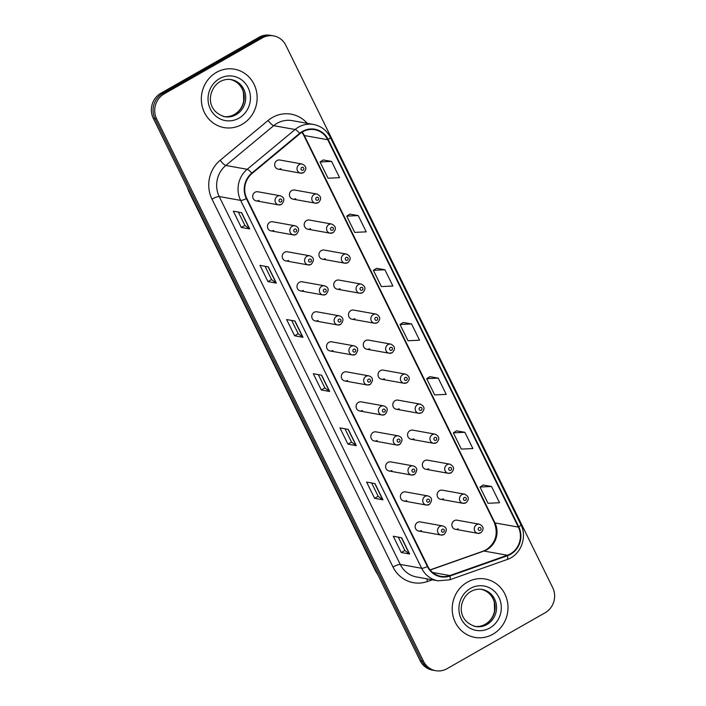 <?xml version="1.0" encoding="UTF-8"?>
<svg xmlns="http://www.w3.org/2000/svg" width="706" height="706" viewBox="0 0 706 706"><rect width="100%" height="100%" fill="white"/><g stroke="black" fill="none" stroke-linecap="round" stroke-linejoin="round"><path stroke-width="1.06" d="M296.176 234.41A4.633 4.351 -79.8 0 1 289.857 231.109A4.633 4.351 -79.8 0 1 294.993 225.779L272.631 221.772A4.633 4.351 100.2 0 0 267.495 227.094A4.633 4.351 100.2 0 0 273.813 230.394M310.94 264.423A4.633 4.351 -79.8 0 1 304.63 261.123A4.633 4.351 -79.8 0 1 309.766 255.793L287.404 251.786A4.633 4.351 100.2 0 0 282.268 257.108A4.633 4.351 100.2 0 0 288.577 260.408M325.713 294.437A4.633 4.351 -79.8 0 1 319.394 291.137A4.633 4.351 -79.8 0 1 324.531 285.806L302.168 281.8A4.633 4.351 100.2 0 0 297.032 287.121A4.633 4.351 100.2 0 0 303.351 290.422M340.486 324.451A4.633 4.351 -79.8 0 1 334.167 321.151A4.633 4.351 -79.8 0 1 339.304 315.829L316.941 311.814A4.633 4.351 100.2 0 0 311.805 317.135A4.633 4.351 100.2 0 0 318.115 320.436M355.25 354.465A4.633 4.351 -79.8 0 1 348.94 351.164A4.633 4.351 -79.8 0 1 354.068 345.843L331.705 341.828A4.633 4.351 100.2 0 0 326.569 347.158A4.633 4.351 100.2 0 0 332.888 350.458M370.023 384.479A4.633 4.351 -79.8 0 1 363.705 381.178A4.633 4.351 -79.8 0 1 368.841 375.857L346.478 371.841A4.633 4.351 100.2 0 0 341.342 377.172A4.633 4.351 100.2 0 0 347.661 380.472M384.788 414.493A4.633 4.351 -79.8 0 1 378.478 411.192A4.633 4.351 -79.8 0 1 383.605 405.871L361.243 401.855A4.633 4.351 100.2 0 0 356.115 407.185A4.633 4.351 100.2 0 0 362.425 410.486M399.561 444.506A4.633 4.351 -79.8 0 1 393.242 441.206A4.633 4.351 -79.8 0 1 398.378 435.884L376.016 431.878A4.633 4.351 100.2 0 0 370.879 437.199A4.633 4.351 100.2 0 0 377.198 440.5M414.325 474.52A4.633 4.351 -79.8 0 1 408.015 471.22A4.633 4.351 -79.8 0 1 413.142 465.898L390.78 461.892A4.633 4.351 100.2 0 0 385.652 467.213A4.633 4.351 100.2 0 0 391.962 470.514M429.098 504.534A4.633 4.351 -79.8 0 1 422.779 501.234A4.633 4.351 -79.8 0 1 427.915 495.912L405.553 491.905A4.633 4.351 100.2 0 0 400.417 497.227A4.633 4.351 100.2 0 0 406.735 500.528M443.862 534.548A4.633 4.351 -79.8 0 1 437.552 531.247A4.633 4.351 -79.8 0 1 442.688 525.926L420.317 521.919A4.633 4.351 100.2 0 0 415.19 527.241A4.633 4.351 100.2 0 0 421.5 530.541M281.403 204.387A4.633 4.351 -79.8 0 1 275.093 201.086A4.633 4.351 -79.8 0 1 280.229 195.765L257.858 191.758A4.633 4.351 100.2 0 0 252.73 197.08A4.633 4.351 100.2 0 0 259.04 200.38M318.141 202.657A4.633 4.351 -79.8 0 1 311.823 199.357A4.633 4.351 -79.8 0 1 316.959 194.035L294.596 190.029A4.633 4.351 100.2 0 0 289.46 195.35A4.633 4.351 100.2 0 0 295.779 198.651M332.914 232.68A4.633 4.351 -79.8 0 1 326.596 229.371A4.633 4.351 -79.8 0 1 331.732 224.049L309.369 220.043A4.633 4.351 100.2 0 0 304.233 225.364A4.633 4.351 100.2 0 0 310.543 228.665M347.679 262.694A4.633 4.351 -79.8 0 1 341.36 259.393A4.633 4.351 -79.8 0 1 346.496 254.063L324.133 250.056A4.633 4.351 100.2 0 0 318.997 255.378A4.633 4.351 100.2 0 0 325.316 258.678M362.452 292.708A4.633 4.351 -79.8 0 1 356.133 289.407A4.633 4.351 -79.8 0 1 361.269 284.077L338.906 280.07A4.633 4.351 100.2 0 0 333.77 285.392A4.633 4.351 100.2 0 0 340.089 288.692M377.216 322.721A4.633 4.351 -79.8 0 1 370.906 319.421A4.633 4.351 -79.8 0 1 376.033 314.091L353.671 310.084A4.633 4.351 100.2 0 0 348.535 315.405A4.633 4.351 100.2 0 0 354.853 318.706M391.989 352.735A4.633 4.351 -79.8 0 1 385.67 349.435A4.633 4.351 -79.8 0 1 390.806 344.113L368.444 340.098A4.633 4.351 100.2 0 0 363.308 345.419A4.633 4.351 100.2 0 0 369.626 348.72M406.753 382.749A4.633 4.351 -79.8 0 1 400.443 379.449A4.633 4.351 -79.8 0 1 405.571 374.127L383.208 370.112A4.633 4.351 100.2 0 0 378.081 375.442A4.633 4.351 100.2 0 0 384.391 378.743M421.526 412.763A4.633 4.351 -79.8 0 1 415.207 409.462A4.633 4.351 -79.8 0 1 420.344 404.141L397.981 400.125A4.633 4.351 100.2 0 0 392.845 405.456A4.633 4.351 100.2 0 0 399.164 408.756M436.29 442.777A4.633 4.351 -79.8 0 1 429.98 439.476A4.633 4.351 -79.8 0 1 435.108 434.155L412.745 430.139A4.633 4.351 100.2 0 0 407.618 435.47A4.633 4.351 100.2 0 0 413.928 438.77M451.063 472.791A4.633 4.351 -79.8 0 1 444.745 469.49A4.633 4.351 -79.8 0 1 449.881 464.169L427.518 460.162A4.633 4.351 100.2 0 0 422.382 465.483A4.633 4.351 100.2 0 0 428.701 468.784M465.828 502.804A4.633 4.351 -79.8 0 1 459.518 499.504A4.633 4.351 -79.8 0 1 464.654 494.182L442.283 490.176A4.633 4.351 100.2 0 0 437.155 495.497A4.633 4.351 100.2 0 0 443.465 498.798M480.601 532.818A4.633 4.351 -79.8 0 1 474.282 529.518A4.633 4.351 -79.8 0 1 479.418 524.196L457.056 520.19A4.633 4.351 100.2 0 0 451.919 525.511A4.633 4.351 100.2 0 0 458.238 528.812M303.368 172.643A4.633 4.351 -79.8 0 1 297.058 169.343A4.633 4.351 -79.8 0 1 302.194 164.021L279.823 160.015A4.633 4.351 100.2 0 0 274.696 165.336A4.633 4.351 100.2 0 0 281.006 168.637M216.442 72.383A29.661 27.852 100.2 0 0 201.625 103.27A29.661 27.852 100.2 0 0 224.005 127.583A29.661 27.852 100.2 0 0 242.034 124.397A29.661 27.852 100.2 0 0 256.86 93.51A29.661 27.852 100.2 0 0 234.48 69.197A29.661 27.852 100.2 0 0 216.442 72.383A29.661 27.852 100.2 0 0 201.625 103.27A29.661 27.852 100.2 0 0 224.005 127.583A29.661 27.852 100.2 0 0 242.034 124.397A29.661 27.852 100.2 0 0 256.86 93.51A29.661 27.852 100.2 0 0 234.48 69.197A29.661 27.852 100.2 0 0 216.442 72.383M467.31 582.203A29.661 27.852 100.2 0 0 452.484 613.09A29.661 27.852 100.2 0 0 474.864 637.403A29.661 27.852 100.2 0 0 492.903 634.217A29.661 27.852 100.2 0 0 507.72 603.33A29.661 27.852 100.2 0 0 485.34 579.017A29.661 27.852 100.2 0 0 467.31 582.203A29.661 27.852 100.2 0 0 452.484 613.09A29.661 27.852 100.2 0 0 474.864 637.403A29.661 27.852 100.2 0 0 492.903 634.217A29.661 27.852 100.2 0 0 507.72 603.33A29.661 27.852 100.2 0 0 485.34 579.017A29.661 27.852 100.2 0 0 467.31 582.203M302.689 131.819A19.768 18.568 -79.8 0 1 314.708 129.692A19.768 18.568 -79.8 0 1 327.752 139.726L518.363 527.1A19.768 18.568 -79.8 0 1 507.358 555.243L449.854 575.558A19.768 18.568 -79.8 0 1 440.835 576.308A19.768 18.568 -79.8 0 1 427.792 566.274L246.773 198.386A19.768 18.568 -79.8 0 1 252.033 173.517L299.944 133.725A19.768 18.568 -79.8 0 1 302.689 131.819M302.477 131.387A20.262 19.036 100.2 0 0 299.662 133.337L251.751 173.138A20.262 19.036 100.2 0 0 246.359 198.624L427.377 566.512A20.262 19.036 100.2 0 0 449.996 576.025L507.499 555.71A20.262 19.036 100.2 0 0 518.778 526.861L328.166 139.488A20.262 19.036 100.2 0 0 302.477 131.387M273.601 35.9L270.257 35.3A18.532 17.403 100.2 0 0 258.996 37.294L160.809 93.28A18.532 17.403 100.2 0 0 153.308 118.37L420.167 660.692L421.835 660.992A18.532 17.403 100.2 0 0 434.066 670.4A18.532 17.403 100.2 0 1 421.835 660.992L154.985 118.67L421.835 660.992L423.512 661.293A18.532 17.403 100.2 0 0 435.743 670.7A18.532 17.403 100.2 0 0 447.004 668.706L545.191 612.72A18.532 17.403 100.2 0 0 552.692 587.63L285.833 45.308A18.532 17.403 100.2 0 0 273.601 35.9A18.532 17.403 100.2 0 0 262.332 37.895L164.154 93.88A18.532 17.403 100.2 0 0 156.653 118.97L423.512 661.293M160.809 93.28L162.486 93.58A18.532 17.403 100.2 0 0 154.985 118.67A18.532 17.403 100.2 0 1 162.486 93.58L260.664 37.594L162.486 93.58L164.154 93.88M271.934 35.6A18.532 17.403 100.2 0 0 260.664 37.594A18.532 17.403 100.2 0 1 271.934 35.6M491.535 486.478L480.009 487.034L488.005 503.29L499.53 502.734L491.535 486.478L483.195 485.031M464.875 432.301L453.349 432.857L461.345 449.104L472.87 448.548L464.875 432.301L456.544 430.854M438.214 378.116L426.689 378.681L434.684 394.928L446.21 394.372L438.214 378.116L429.883 376.669M331.582 161.409L320.056 161.965L328.052 178.221L339.577 177.665L331.582 161.409L323.242 159.962M358.242 215.586L346.717 216.142L354.712 232.398L366.237 231.842L358.242 215.586L349.902 214.139M384.894 269.763L373.368 270.319L381.372 286.574L392.898 286.018L384.894 269.763L376.563 268.315M411.554 323.939L400.028 324.495L408.024 340.751L419.558 340.195L411.554 323.939L403.223 322.492M382.961 499.822L374.604 498.321L366.599 482.074L374.965 483.575L382.961 499.822A4.942 1.05 -26.2 0 1 382.731 499.733L374.762 483.531M409.621 554.007L401.264 552.507L393.26 536.251L401.626 537.751L409.621 554.007A4.942 1.05 -26.2 0 1 409.392 553.919L401.423 537.716M302.989 337.291L294.623 335.791L286.627 319.536L294.984 321.036L302.989 337.291A4.942 1.05 -26.2 0 1 302.759 337.203L294.781 321.001M276.328 283.115L267.962 281.615L259.967 265.359L268.324 266.859L276.328 283.115A4.942 1.05 -26.2 0 1 276.099 283.027L268.13 266.824M249.668 228.938L241.311 227.438L233.307 211.182L241.673 212.682L249.668 228.938A4.942 1.05 -26.2 0 1 249.439 228.85L241.47 212.647M356.301 445.645L347.943 444.145L339.948 427.898L348.305 429.389L356.301 445.645A4.942 1.05 -26.2 0 1 356.071 445.557L348.102 429.354M329.64 391.468L321.283 389.968L313.287 373.712L321.645 375.213L329.64 391.468A4.942 1.05 -26.2 0 1 329.42 391.38L321.442 375.177M321.283 389.968L324.875 387.921M318.335 374.621L324.892 387.947L329.42 391.38M347.943 444.145L351.535 442.097M344.987 428.798L351.544 442.124L356.071 445.557M241.311 227.438L244.903 225.391L249.439 228.85M267.962 281.615L271.554 279.567M265.015 266.268L271.572 279.594L276.099 283.027M294.623 335.791L298.214 333.744M291.675 320.445L298.232 333.77L302.759 337.203M401.264 552.507L404.856 550.451L409.392 553.919M374.604 498.321L378.195 496.274M371.647 482.975L378.204 496.3L382.731 499.733M400.028 324.495L403.276 322.457M373.368 270.319L376.625 268.28M346.717 216.142L349.964 214.103M320.056 161.965L323.304 159.927M426.689 378.681L429.936 376.633M453.349 432.857L456.597 430.81M480.009 487.034L483.257 484.996M244.911 225.408L238.354 212.082M404.865 550.477L398.308 537.151M420.167 660.692A18.532 17.403 100.2 0 0 432.399 670.1L435.743 670.7M507.358 555.243L483.954 551.042A19.768 18.568 100.2 0 0 486.955 549.674A19.768 18.568 100.2 0 0 494.959 522.908L304.348 135.534A19.768 18.568 100.2 0 0 302.194 132.11M430.21 570.024L483.954 551.042A11.119 3.371 -109.5 0 0 483.354 551.086L486.24 549.762C495.771 542.985 498.454 533.904 494.279 522.511A11.119 2.356 -26.2 0 0 494.959 522.908L518.363 527.1M327.752 139.726L304.348 135.534A11.119 2.356 -26.2 0 1 303.668 135.137L301.93 132.269M432.31 579.794L427.474 581.506A30.896 29.008 -79.8 0 1 392.995 567.006L211.968 199.118A6.177 1.306 -26.2 0 1 219.231 196.55L240.631 200.38A24.719 23.21 -79.8 0 1 247.206 169.299L295.117 129.498A24.719 23.21 -79.8 0 1 298.55 127.124A24.719 23.21 -79.8 0 1 313.57 124.468L292.169 120.629A24.719 23.21 100.2 0 0 277.149 123.285A24.719 23.21 100.2 0 0 273.716 125.668L225.805 165.469A24.719 23.21 100.2 0 0 219.231 196.55L400.249 564.429A24.719 23.21 100.2 0 0 416.558 576.97L437.958 580.809A24.719 23.21 -79.8 0 1 421.65 568.268L240.631 200.38A6.177 1.306 -26.2 0 0 246.359 198.624M299.662 133.337A6.177 1.421 50.3 0 0 295.117 129.498L273.716 125.668A6.177 1.421 -129.7 0 1 268.103 120.47A30.896 29.008 -79.8 0 1 307.216 123.329M427.377 566.512A6.177 1.306 153.8 0 1 421.65 568.268L400.249 564.429A6.177 1.306 -26.2 0 0 392.995 567.006M449.996 576.025A6.177 1.871 70.5 0 1 449.563 579.847L507.067 559.54C520.578 555.243 527.629 537.328 520.869 524.602L330.258 137.229A6.177 1.306 153.8 0 1 328.166 139.488M211.968 199.118A30.896 29.008 -79.8 0 1 220.193 160.271A6.177 1.421 -129.7 0 0 225.805 165.469L247.206 169.299A6.177 1.421 50.3 0 1 251.751 173.138M507.499 555.71A6.177 1.871 70.5 0 1 507.067 559.54M518.778 526.861A6.177 1.306 -26.2 0 0 520.869 524.602M220.193 160.271L268.103 120.47M262.332 37.895L258.996 37.294M156.653 118.97L153.308 118.37M426.909 578.832A6.177 1.871 -109.5 0 0 427.474 581.506M449.854 575.558L432.646 572.469M378.028 575.055L375.733 571.295A12.355 2.621 -26.2 0 0 376.377 571.71M375.733 571.295L188.917 191.644A12.355 2.621 -26.2 0 0 189.57 192.058M301.753 167.419A1.544 1.447 100.2 0 0 301.127 169.511A1.544 1.447 100.2 0 0 303.086 170.128A1.544 1.447 100.2 0 0 303.712 168.037A1.544 1.447 100.2 0 0 301.753 167.419M281.12 201.872A1.544 1.447 100.2 0 0 281.747 199.78A1.544 1.447 100.2 0 0 279.788 199.163A1.544 1.447 100.2 0 0 279.161 201.254A1.544 1.447 100.2 0 0 281.12 201.872M223.943 116.561A18.833 17.685 100.2 0 0 234.648 114.416A18.833 17.685 100.2 0 0 244.117 95.195A18.833 17.685 100.2 0 0 230.58 79.513M224.667 116.702A18.833 17.685 100.2 0 0 236.113 114.681A18.833 17.685 100.2 0 0 245.529 95.063A18.833 17.685 100.2 0 0 231.312 79.628C227.438 78.957 223.696 79.628 220.095 81.622C208.385 88.268 204.396 110.445 224.667 116.702M238.963 118.158A22.539 21.171 100.2 0 0 248.088 87.641A22.539 21.171 100.2 0 0 219.513 78.631A22.539 21.171 100.2 0 0 210.388 109.139A22.539 21.171 100.2 0 0 238.963 118.158M316.517 197.433A1.544 1.447 100.2 0 0 315.891 199.524A1.544 1.447 100.2 0 0 317.85 200.142A1.544 1.447 100.2 0 0 318.477 198.051A1.544 1.447 100.2 0 0 316.517 197.433M331.29 227.447A1.544 1.447 100.2 0 0 330.664 229.538A1.544 1.447 100.2 0 0 332.623 230.156A1.544 1.447 100.2 0 0 333.25 228.064A1.544 1.447 100.2 0 0 331.29 227.447M346.055 257.461A1.544 1.447 100.2 0 0 345.437 259.552A1.544 1.447 100.2 0 0 347.387 260.17A1.544 1.447 100.2 0 0 348.014 258.078A1.544 1.447 100.2 0 0 346.055 257.461M360.828 287.474A1.544 1.447 100.2 0 0 360.201 289.566A1.544 1.447 100.2 0 0 362.16 290.184A1.544 1.447 100.2 0 0 362.787 288.092A1.544 1.447 100.2 0 0 360.828 287.474M295.885 231.886A1.544 1.447 100.2 0 0 296.511 229.794A1.544 1.447 100.2 0 0 294.552 229.176A1.544 1.447 100.2 0 0 293.925 231.268A1.544 1.447 100.2 0 0 295.885 231.886M310.658 261.9A1.544 1.447 100.2 0 0 311.284 259.808A1.544 1.447 100.2 0 0 309.325 259.19A1.544 1.447 100.2 0 0 308.698 261.282A1.544 1.447 100.2 0 0 310.658 261.9M325.422 291.913A1.544 1.447 100.2 0 0 326.048 289.822A1.544 1.447 100.2 0 0 324.089 289.204A1.544 1.447 100.2 0 0 323.463 291.296A1.544 1.447 100.2 0 0 325.422 291.913M474.803 626.372A18.833 17.685 100.2 0 0 485.507 624.236A18.833 17.685 100.2 0 0 494.977 605.016A18.833 17.685 100.2 0 0 481.439 589.333M475.526 626.522A18.833 17.685 100.2 0 0 486.972 624.492A18.833 17.685 100.2 0 0 496.389 604.883A18.833 17.685 100.2 0 0 482.172 589.448C478.297 588.778 474.556 589.439 470.964 591.443C459.244 598.088 455.255 620.265 475.526 626.522M489.832 627.969A22.539 21.171 100.2 0 0 498.957 597.461A22.539 21.171 100.2 0 0 470.381 588.442A22.539 21.171 100.2 0 0 461.256 618.959A22.539 21.171 100.2 0 0 489.832 627.969M375.592 317.488A1.544 1.447 100.2 0 0 374.974 319.58A1.544 1.447 100.2 0 0 376.933 320.197A1.544 1.447 100.2 0 0 377.551 318.106A1.544 1.447 100.2 0 0 375.592 317.488M390.365 347.502A1.544 1.447 100.2 0 0 389.738 349.594A1.544 1.447 100.2 0 0 391.698 350.211A1.544 1.447 100.2 0 0 392.324 348.12A1.544 1.447 100.2 0 0 390.365 347.502M405.138 377.516A1.544 1.447 100.2 0 0 404.512 379.607A1.544 1.447 100.2 0 0 406.471 380.225A1.544 1.447 100.2 0 0 407.088 378.134A1.544 1.447 100.2 0 0 405.138 377.516M340.195 321.927A1.544 1.447 100.2 0 0 340.821 319.836A1.544 1.447 100.2 0 0 338.862 319.218A1.544 1.447 100.2 0 0 338.236 321.309A1.544 1.447 100.2 0 0 340.195 321.927M354.959 351.941A1.544 1.447 100.2 0 0 355.586 349.849A1.544 1.447 100.2 0 0 353.627 349.232A1.544 1.447 100.2 0 0 353.009 351.323A1.544 1.447 100.2 0 0 354.959 351.941M369.732 381.955A1.544 1.447 100.2 0 0 370.359 379.863A1.544 1.447 100.2 0 0 368.4 379.246A1.544 1.447 100.2 0 0 367.773 381.337A1.544 1.447 100.2 0 0 369.732 381.955M419.902 407.53A1.544 1.447 100.2 0 0 419.276 409.621A1.544 1.447 100.2 0 0 421.235 410.239A1.544 1.447 100.2 0 0 421.861 408.147A1.544 1.447 100.2 0 0 419.902 407.53M434.675 437.543A1.544 1.447 100.2 0 0 434.049 439.635A1.544 1.447 100.2 0 0 436.008 440.253A1.544 1.447 100.2 0 0 436.635 438.161A1.544 1.447 100.2 0 0 434.675 437.543M449.44 467.566A1.544 1.447 100.2 0 0 448.813 469.658A1.544 1.447 100.2 0 0 450.772 470.275A1.544 1.447 100.2 0 0 451.399 468.184A1.544 1.447 100.2 0 0 449.44 467.566M464.213 497.58A1.544 1.447 100.2 0 0 463.586 499.672A1.544 1.447 100.2 0 0 465.545 500.289A1.544 1.447 100.2 0 0 466.172 498.198A1.544 1.447 100.2 0 0 464.213 497.58M478.977 527.594A1.544 1.447 100.2 0 0 478.35 529.685A1.544 1.447 100.2 0 0 480.309 530.303A1.544 1.447 100.2 0 0 480.936 528.212A1.544 1.447 100.2 0 0 478.977 527.594M384.505 411.969A1.544 1.447 100.2 0 0 385.123 409.877A1.544 1.447 100.2 0 0 383.173 409.259A1.544 1.447 100.2 0 0 382.546 411.351A1.544 1.447 100.2 0 0 384.505 411.969M399.269 441.982A1.544 1.447 100.2 0 0 399.896 439.9A1.544 1.447 100.2 0 0 397.937 439.282A1.544 1.447 100.2 0 0 397.31 441.365A1.544 1.447 100.2 0 0 399.269 441.982M414.043 472.005A1.544 1.447 100.2 0 0 414.669 469.914A1.544 1.447 100.2 0 0 412.71 469.296A1.544 1.447 100.2 0 0 412.083 471.387A1.544 1.447 100.2 0 0 414.043 472.005M428.807 502.019A1.544 1.447 100.2 0 0 429.433 499.927A1.544 1.447 100.2 0 0 427.474 499.31A1.544 1.447 100.2 0 0 426.848 501.401A1.544 1.447 100.2 0 0 428.807 502.019M443.58 532.033A1.544 1.447 100.2 0 0 444.206 529.941A1.544 1.447 100.2 0 0 442.247 529.323A1.544 1.447 100.2 0 0 441.621 531.415A1.544 1.447 100.2 0 0 443.58 532.033M437.958 580.809L449.563 579.847M330.258 137.229C326.631 130.257 321.071 126.003 313.57 124.468M430.104 569.892L483.354 551.086M494.279 522.511L303.668 135.137M188.917 191.644L187.328 187.514M278.19 169.131L300.553 173.146L303.571 172.617C307.013 169.105 306.554 166.237 302.194 164.021M280.229 195.765C284.536 197.301 284.995 200.169 281.606 204.369L278.588 204.89L256.225 200.875M229.847 79.372C238.266 81.146 242.59 87.976 243.473 92.724L243.711 100.993C242.467 107.012 239.369 111.495 234.41 114.451C230.818 116.446 227.076 117.108 223.202 116.446M292.964 199.145L315.326 203.16L318.335 202.64C321.786 199.118 321.327 196.25 316.959 194.035M307.728 229.168L330.09 233.174L333.108 232.653C336.55 229.132 336.091 226.273 331.732 224.049M322.501 259.181L344.863 263.188L347.873 262.667C351.323 259.146 350.864 256.287 346.496 254.063M337.265 289.195L359.628 293.202L362.646 292.681C366.087 289.169 365.629 286.301 361.269 284.077M294.993 225.779C299.309 227.323 299.768 230.182 296.37 234.383L293.361 234.904L270.998 230.897M309.766 255.793C314.073 257.337 314.532 260.196 311.143 264.397L308.125 264.918L285.762 260.911M324.531 285.806C328.846 287.351 329.305 290.219 325.907 294.411L322.898 294.931L300.535 290.925M480.707 589.183C489.126 590.957 493.45 597.788 494.332 602.536L494.571 610.814C493.335 616.832 490.229 621.315 485.278 624.263C481.677 626.266 477.936 626.928 474.061 626.257M352.038 319.209L374.401 323.216L377.419 322.695C380.861 319.183 380.402 316.314 376.033 314.091M366.802 349.223L389.165 353.229L392.183 352.709C395.625 349.196 395.166 346.328 390.806 344.113M381.575 379.237L403.938 383.243L406.956 382.723C410.398 379.21 409.939 376.342 405.571 374.127M339.304 315.829C343.61 317.365 344.069 320.233 340.68 324.425L337.662 324.945L315.3 320.939M354.068 345.843C358.383 347.378 358.842 350.247 355.445 354.438L352.435 354.959L330.073 350.953M368.841 375.857C373.147 377.392 373.606 380.26 370.218 384.452L367.199 384.973L344.837 380.966M396.34 409.251L418.711 413.257L421.72 412.736C425.162 409.224 424.703 406.356 420.344 404.141M411.113 439.264L433.475 443.28L436.493 442.75C439.935 439.238 439.476 436.37 435.108 434.155M425.886 469.278L448.248 473.294L451.258 472.764C454.708 469.252 454.24 466.384 449.881 464.169M440.65 499.292L463.012 503.307L466.031 502.778C469.472 499.266 469.013 496.397 464.654 494.182M455.423 529.306L477.785 533.321L480.795 532.801C484.245 529.279 483.786 526.42 479.418 524.196M383.605 405.871C387.921 407.406 388.379 410.274 384.991 414.466L381.972 414.996L359.61 410.98M398.378 435.884C402.685 437.42 403.144 440.288 399.755 444.48L396.746 445.009L374.374 440.994M413.142 465.898C417.458 467.434 417.917 470.302 414.528 474.494L411.51 475.023L389.147 471.008M427.915 495.912C432.231 497.448 432.69 500.316 429.292 504.516L426.283 505.037L403.92 501.022M442.688 525.926C446.995 527.47 447.454 530.33 444.065 534.53L441.047 535.051L418.684 531.044"/></g></svg>
